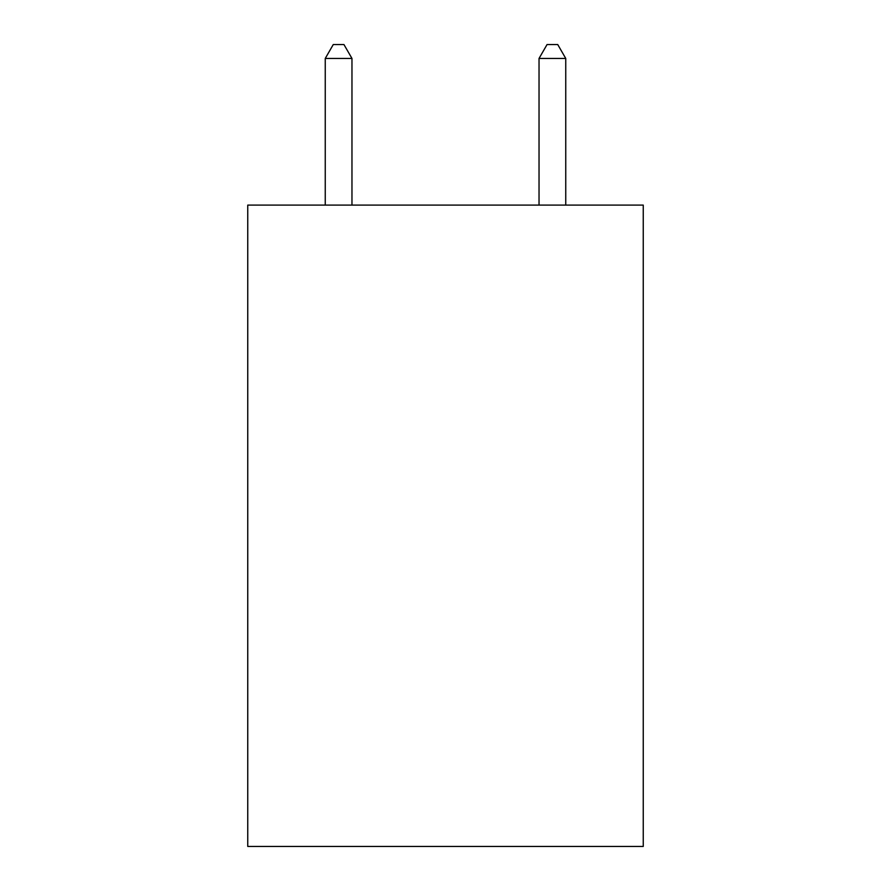 <?xml version="1.0" encoding="UTF-8"?>
<svg xmlns="http://www.w3.org/2000/svg" width="891" height="891" viewBox="0 0 891 891"><rect width="100%" height="100%" fill="white"/><g stroke="black" fill="none" stroke-linecap="round" stroke-linejoin="round"><path stroke-width="1.34" d="M643.246 205.097L643.246 846.45L247.754 846.45L247.754 205.097L643.246 205.097M351.967 205.097L351.967 58.45L325.248 58.45L325.248 205.097M325.248 58.45L333.267 44.55L343.948 44.55L351.967 58.45M565.752 205.097L565.752 58.45L539.033 58.45L539.033 205.097M539.033 58.45L547.052 44.55L557.733 44.55L565.752 58.45"/></g></svg>
